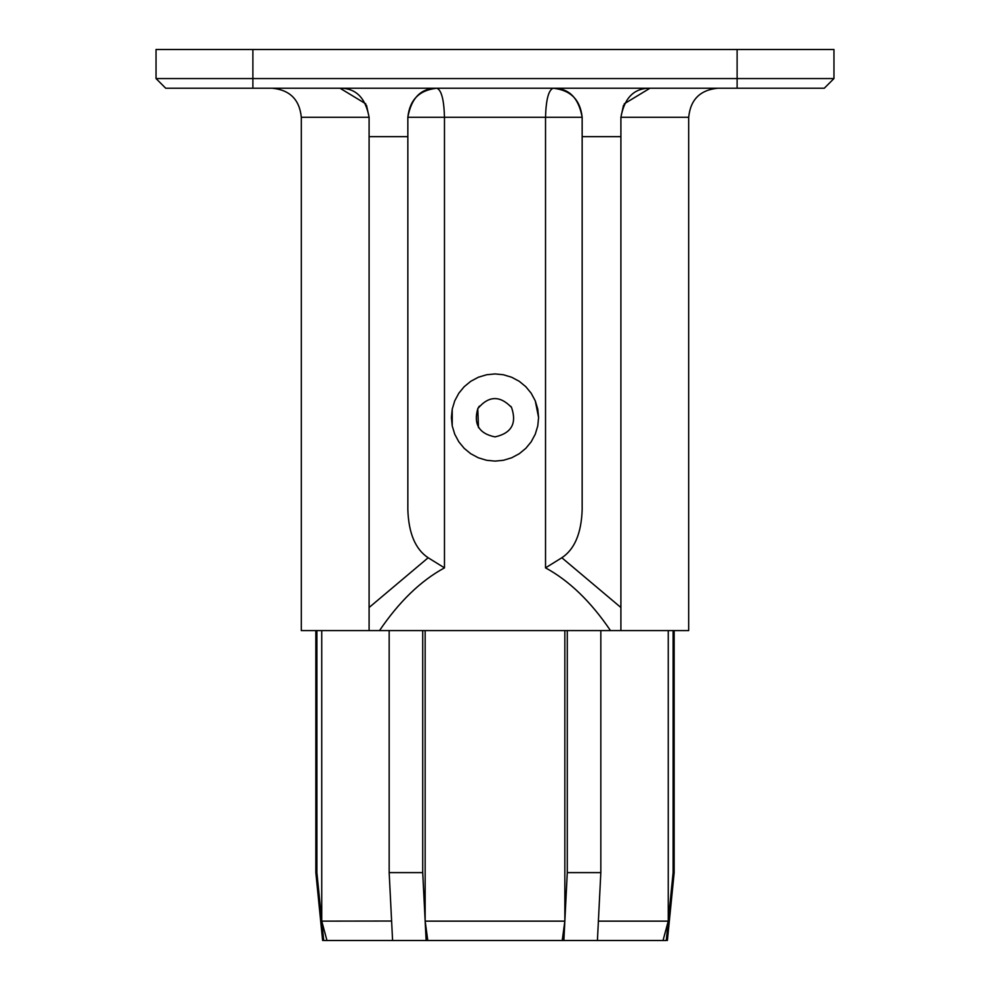 <?xml version="1.0" encoding="UTF-8"?>
<svg xmlns="http://www.w3.org/2000/svg" width="990" height="990" viewBox="0 0 990 990"><rect width="100%" height="100%" fill="white"/><g stroke="black" fill="none" stroke-linecap="round" stroke-linejoin="round"><path stroke-width="1.49" d="M737.117 49.5L833.964 49.5L833.964 78.556L824.286 88.234L165.714 88.234L156.036 78.556L156.036 49.5L737.117 49.5L737.117 88.234M301.579 117.29L369.097 117.29L366.498 105.274M365.793 103.839L340.04 88.234C355.88 88.135 365.558 97.812 369.097 117.29L369.097 630.593L301.306 630.593L301.306 117.29C299.574 99.656 289.897 89.966 272.25 88.234M717.75 88.234C700.103 89.966 690.426 99.656 688.693 117.29L688.693 630.593L620.903 630.593L620.903 607.514L620.903 630.593L379.504 630.593C399.193 601.574 420.849 580.672 444.473 567.864L428.163 557.754L369.097 607.514L369.097 630.593L379.504 630.593L369.097 630.593M479.346 406.123L477.786 408.635L478.467 427.618M511.545 407.447L510.803 406.321M369.097 136.657L407.843 136.657L407.843 509.751C408.647 533.325 415.429 549.326 428.163 557.754M545.527 567.864L545.527 117.29C546.01 99.767 548.534 90.09 553.113 88.234C570.636 90.09 580.313 99.767 582.157 117.29L582.157 136.657L620.903 136.657L620.903 607.514L561.837 557.754L545.527 567.864C569.151 580.672 590.807 601.574 610.496 630.593L620.903 630.593M464.186 386.706L470.671 381.36L478.294 377.264L486.597 374.752L495 373.935L503.403 374.752L511.706 377.264L519.329 381.36L525.814 386.706L531.16 393.191L535.256 400.814L537.768 409.118L538.585 417.52L537.768 425.923L535.256 434.226L531.16 441.849L525.814 448.334L519.329 453.68L511.706 457.776L503.403 460.288L495 461.105L486.597 460.288L478.294 457.776L470.671 453.68L464.186 448.334L458.84 441.849L454.744 434.226L452.232 425.923L451.415 417.52L452.232 409.118L454.744 400.814L458.84 393.191L464.186 386.706M624.207 103.839L649.96 88.234C634.12 88.135 624.442 97.812 620.903 117.29L623.502 105.274M436.887 88.234C421.059 88.135 411.37 97.812 407.843 117.29C409.687 99.767 419.364 90.09 436.887 88.234C441.466 90.09 443.99 99.767 444.473 117.29L582.157 117.29C578.63 97.812 568.941 88.135 553.113 88.234M407.843 136.657L407.843 117.29L444.473 117.29L444.473 567.864M561.837 557.754C574.571 549.326 581.353 533.325 582.157 509.751L582.157 136.657M620.903 136.657L620.903 117.29L688.421 117.29M425.156 630.593L425.156 921.034L422.718 872.611L422.718 630.593M600.831 630.593L600.831 872.611L598.393 921.034M673.113 630.593L673.113 872.611L668.25 921.133L598.393 921.133M668.25 921.034L668.25 630.593M321.75 630.593L321.75 921.133L391.607 921.034L392.585 940.5L427.767 940.5L425.156 921.034M567.282 630.593L567.282 872.611L564.845 921.133L425.156 921.133M564.845 921.034L564.845 630.593M531.16 393.203L535.268 400.839L538.585 417.52M452.22 425.836L452.22 409.216M477.786 408.635C488.602 395.654 499.851 395.257 511.545 407.447C517.015 423.435 511.496 433.249 495 436.887C479.111 433.657 473.381 424.227 477.786 408.635M600.831 872.611L567.282 872.611M389.169 630.593L389.169 872.611L391.607 921.034M422.718 872.611L389.169 872.611M321.75 921.034L316.887 872.611L316.887 630.593M321.775 921.183L323.718 940.5L326.972 940.5L321.75 921.133M668.225 921.183L666.282 940.5L663.028 940.5L668.25 921.133M564.845 921.133L563.867 940.5L663.028 940.5M564.845 921.183L562.233 940.5L563.867 940.5M326.972 940.5L392.585 940.5M427.767 940.5L562.233 940.5M425.156 921.183L426.133 940.5M598.393 921.183L597.416 940.5M833.964 78.556L252.883 78.556L252.883 88.234M252.883 49.5L252.883 78.556L156.036 78.556M667.384 940.5L674.165 872.611L674.165 630.593M322.616 940.5L315.835 872.611L315.835 630.593"/></g></svg>
